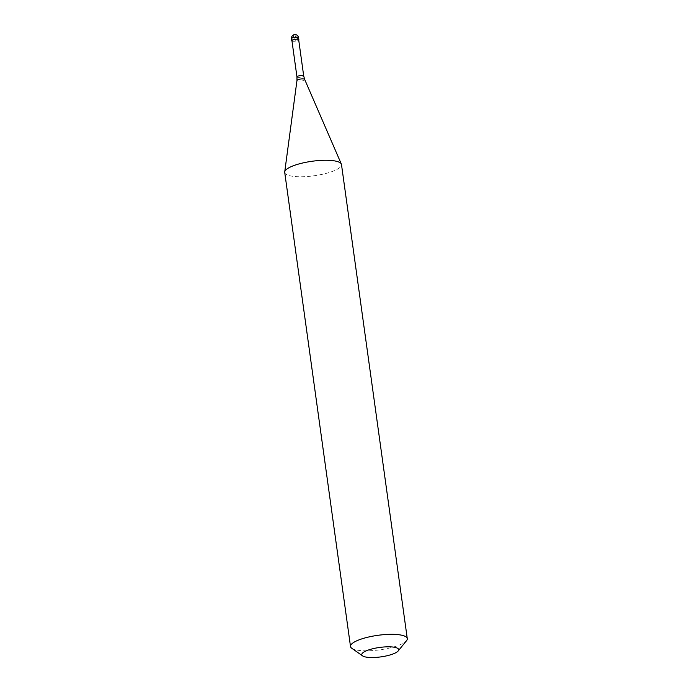 <?xml version="1.0" encoding="UTF-8"?>
<svg xmlns="http://www.w3.org/2000/svg" width="692" height="692" viewBox="0 0 692 692"><rect width="100%" height="100%" fill="white"/><g stroke="black" fill="none" stroke-linecap="round" stroke-linejoin="round"><path stroke-width="0.52" stroke-dasharray="3.46 2.59" d="M291.981 40.984A3.581 0.917 172.1 0 0 293.053 41.235A3.581 0.917 -7.9 0 0 298.719 40.049M291.938 40.698A3.399 0.865 172.1 0 0 293.166 41.191A3.399 0.865 -7.9 0 0 296.807 40.828A3.399 0.865 -7.9 0 0 298.676 39.764M284.723 172.446A28.657 7.318 172.1 0 0 295.095 176.555A28.657 7.318 -7.9 0 0 325.707 173.502A28.657 7.318 -7.9 0 0 341.493 164.575M351.778 648.283A28.657 7.318 172.1 0 0 360.878 650.61A28.657 7.318 -7.9 0 0 406.533 640.688M294.576 34.747L295.951 35.05L295.51 36.979M295.467 37.091L294.481 39.444M294.524 34.738L293.59 35.681L293.529 37.169L296.124 40.975M291.479 38.666A3.581 0.917 172.1 0 0 292.768 39.176A3.581 0.917 -7.9 0 0 296.6 38.795A3.581 0.917 -7.9 0 0 298.572 37.679M296.963 76.924A3.399 0.865 172.1 0 0 298.2 77.409A3.399 0.865 -7.9 0 0 301.833 77.046A3.399 0.865 -7.9 0 0 303.71 75.99M296.972 80.471A3.893 0.995 172.1 0 0 298.382 81.102A3.893 0.995 -7.9 0 0 302.663 80.653A3.893 0.995 -7.9 0 0 304.662 79.407"/><path stroke-width="1.04" d="M298.572 37.679A3.581 3.581 0 0 0 295.32 34.609A3.581 3.581 0 0 0 291.479 38.666A3.581 0.917 172.1 0 1 293.451 37.55A3.581 0.917 172.1 0 1 297.275 37.169A3.581 0.917 -7.9 0 1 298.572 37.679L298.858 39.738A3.581 0.917 -7.9 0 0 297.56 39.228A3.581 0.917 172.1 0 0 293.737 39.608A3.581 0.917 172.1 0 0 291.764 40.724A3.581 0.917 172.1 0 0 291.981 40.984M296.963 76.924A3.399 0.865 172.1 0 1 298.84 75.861A3.399 0.865 172.1 0 1 302.473 75.497A3.399 0.865 -7.9 0 1 303.71 75.99L298.676 39.764A3.399 0.865 -7.9 0 0 297.448 39.28A3.399 0.865 172.1 0 0 293.815 39.643A3.399 0.865 172.1 0 0 291.938 40.698L296.963 76.924L296.972 80.471L284.723 171.927A28.657 7.318 172.1 0 0 284.723 172.446L350.507 646.51A28.657 7.318 172.1 0 0 351.778 648.283L362.599 655.886A18.623 4.758 172.1 0 0 368.516 657.4A18.623 4.758 -7.9 0 0 398.185 650.947L406.533 640.688A28.657 7.318 -7.9 0 0 407.277 638.63A28.657 7.318 -7.9 0 0 396.905 634.521A28.657 7.318 172.1 0 0 366.293 637.583A28.657 7.318 172.1 0 0 350.507 646.51M296.972 80.471A3.893 0.995 172.1 0 1 299.238 79.295A3.893 0.995 172.1 0 1 303.278 78.914A3.893 0.995 -7.9 0 1 304.662 79.407L341.346 164.073A28.657 7.318 -7.9 0 0 331.122 160.466A28.657 7.318 172.1 0 0 301.427 163.295A28.657 7.318 172.1 0 0 284.723 171.927M398.185 650.947A18.623 4.758 -7.9 0 0 391.932 646.942A18.623 4.758 172.1 0 0 369.9 649.529A18.623 4.758 172.1 0 0 362.599 655.886M341.346 164.073A28.657 7.318 -7.9 0 1 341.493 164.575L407.277 638.63M291.479 38.666L291.764 40.724M303.71 75.99L304.662 79.407"/></g></svg>
